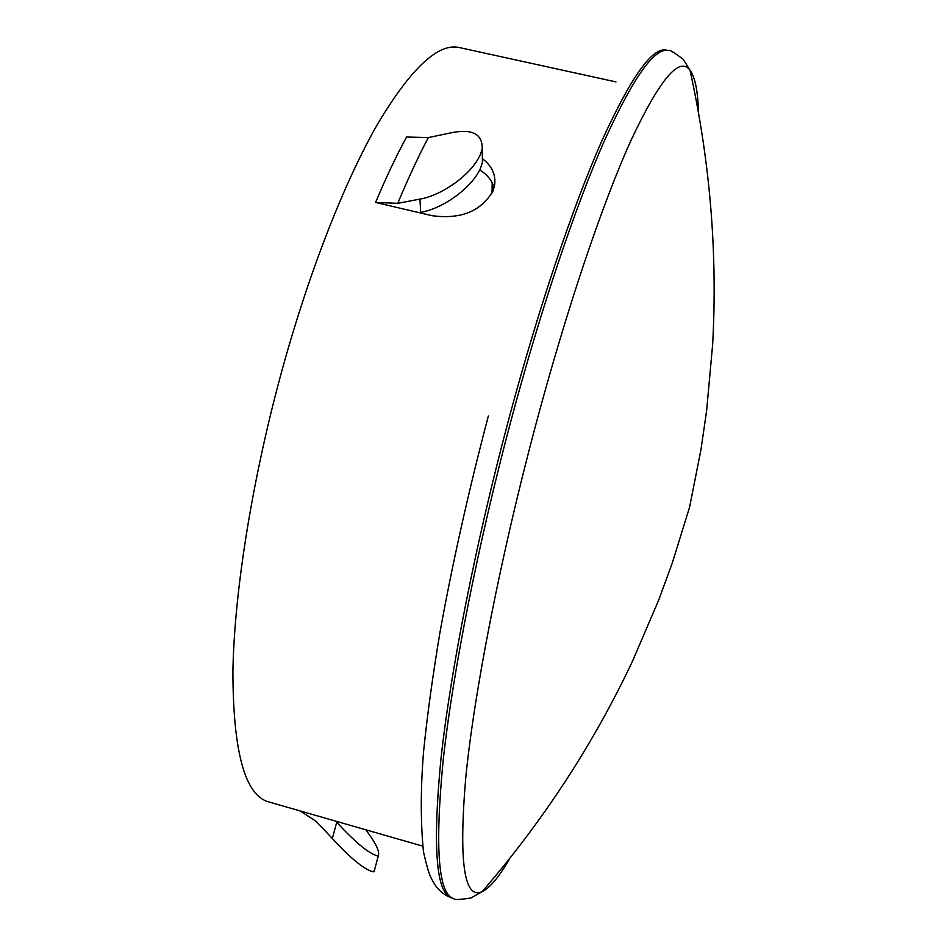 <?xml version="1.0" encoding="UTF-8"?>
<svg xmlns="http://www.w3.org/2000/svg" width="947" height="947" viewBox="0 0 947 947"><rect width="100%" height="100%" fill="white"/><g stroke="black" fill="none" stroke-linecap="round" stroke-linejoin="round"><path stroke-width="1.42" d="M494.121 187.53C492.002 180.51 487.22 174.639 479.774 169.904M492.18 182.688L492.026 192.939M482.307 155.095L482.425 162.375L480.496 168.341C471.488 188.536 442.012 208.92 420.646 212.353L419.959 199.095L397.728 203.333L375.557 202.457L432.152 215.703C460.81 219.526 481.076 211.323 492.937 191.093L494.571 185.517C496.11 174.982 492.038 166.033 482.366 158.646M422.622 846.097L268.557 801.872C244.977 795.255 233.092 751.847 232.903 671.66C234.217 591.567 252.506 476.945 282.869 367.176C310.06 269.173 345.17 180.569 377.664 123.95C411.034 68.16 438.283 42.698 459.378 47.551L615.952 81.904M375.557 202.457C385.938 177.787 396.272 155.971 406.571 137.019L428.304 137.587C418.29 156.634 408.11 178.557 397.728 203.333M374.61 869.642L373.414 871.856C364.962 870.092 351.266 858.976 332.338 838.521L336.73 822.28C355.587 842.676 369.247 853.898 377.687 855.934L378.433 855.39C379.676 851.045 375.438 842.499 365.743 829.773M336.73 822.28L335.64 821.132M332.338 838.521L316.049 821.25L300.057 810.916M420.646 212.353L419.083 212.649M419.959 199.095C441.432 195.532 471.109 175.136 480.283 154.787L482.224 148.809C482.508 133.657 471.831 128.39 450.18 132.982L428.304 137.587M451.944 898.076C436.2 893.98 432.483 848.098 440.793 760.453C450.216 672.524 475.512 543.602 508.882 418.787C538.689 307.538 572.982 206.257 601.724 141.115C630.951 76.979 652.53 46.652 666.463 50.132L668.511 50.57C654.673 47.113 633.176 77.465 604.032 141.636C575.374 206.813 541.128 308.118 511.333 419.391C477.951 544.241 452.607 673.175 443.101 761.104C434.697 848.737 438.319 894.595 453.956 898.656L451.944 898.076C444.853 895.495 439.219 891.103 435.016 884.877C431.453 878.2 429.512 878.485 423.51 852.04C420.515 822.032 420.551 788.449 423.605 751.267C427.192 715.849 432.637 676.253 439.953 632.489C452.417 563.37 468.552 491.197 488.356 415.958M509.557 858.775C499.14 876.91 490.025 887.86 482.212 891.601C464.077 900.005 458.608 861.9 465.794 777.298C474.305 691.724 500.43 557.44 535.233 426.789C566.555 309.338 602.363 203.735 630.82 140.795C659.657 79.43 679.39 55.897 690.008 70.208C695.098 77.228 697.915 91.184 698.448 112.089M668.511 50.57C668.973 49.303 673.873 52.227 683.213 59.33L690.008 70.208C710.084 161.606 717.637 252.944 712.665 344.199L706.616 410.797L700.981 449.529L689.605 507.095L672.24 563.134L658.781 599.889L632.43 661.349C593.402 743.999 543.329 820.741 482.212 891.601L471.061 897.945C459.473 899.757 453.767 899.993 453.956 898.656M378.433 855.39L374.172 871.276M482.224 148.809L482.425 162.375"/></g></svg>
